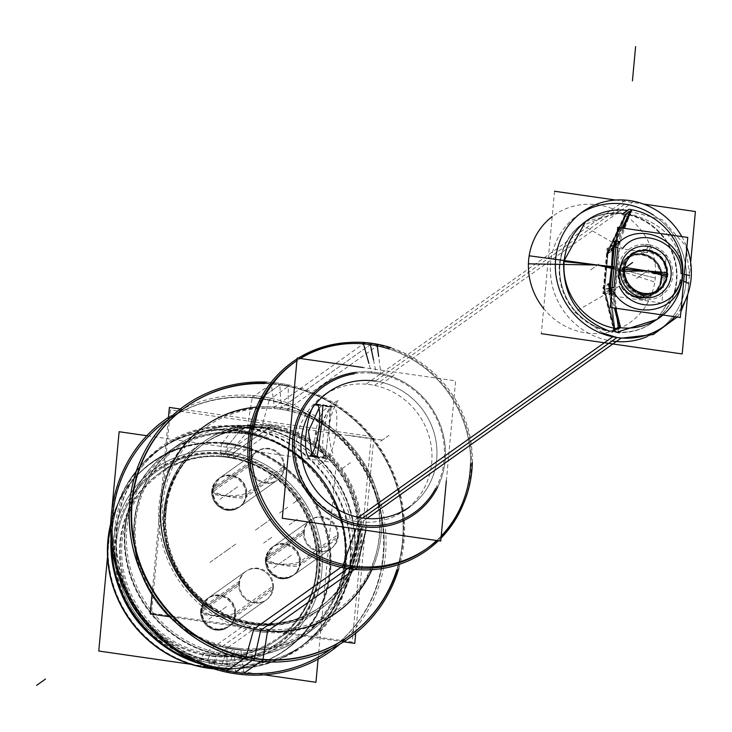 <?xml version="1.0" encoding="UTF-8"?>
<svg xmlns="http://www.w3.org/2000/svg" width="732" height="732" viewBox="0 0 732 732"><rect width="100%" height="100%" fill="white"/><g stroke="black" fill="none" stroke-linecap="round" stroke-linejoin="round"><path stroke-width="0.55" stroke-dasharray="3.66 2.75" d="M614.066 287.822L613.663 292.068L612.766 291.043C614.853 301.09 616.692 314.659 618.275 331.77L615.713 331.989A60.646 57.645 54.6 0 0 676.771 281.006A60.646 57.645 54.6 0 0 626.656 214.009L629.191 214.055L626.821 220.478L629.191 214.055C663.229 222.51 680.952 242.155 682.361 272.981C680.952 242.155 663.229 222.51 629.191 214.055L626.656 214.009L625.586 215.794L614.871 245.513L608.072 252.476L625.586 215.794L614.111 246.391L608.072 252.476L604.659 289.259L615.713 331.989A60.646 57.645 54.6 0 0 653.456 322.053A60.646 57.645 54.6 0 0 675.206 260.638A60.646 57.645 54.6 0 0 626.656 214.009L608.072 252.476L604.659 289.259L614.99 329.949L615.713 331.989L618.275 331.77C616.692 314.659 614.853 301.09 612.766 291.043L613.663 292.068L614.066 287.822L613.489 294.008M617.845 247.032L618.192 243.298L616.124 244.634L617.122 244.095L623.847 228.247L617.122 244.095L618.192 243.298L617.845 247.032L618.375 241.359M610.982 289.762L610.168 288.893L614.99 329.949L610.168 288.893L604.659 289.259L609.774 288.518L613.626 247.068L609.774 288.518L610.982 289.762M409.646 506.91A70.309 66.832 54.6 0 0 434.442 434.067A70.309 66.832 54.6 0 0 375.315 381.088L624.716 204.118A70.309 66.832 -125.4 0 0 550.647 262.843A70.309 66.832 -125.4 0 0 612.016 341.066A70.309 66.832 -125.4 0 1 552.889 288.088A70.309 66.832 -125.4 0 1 577.676 215.254A70.309 66.832 -125.4 0 1 580.22 213.543M653.365 215.062A70.309 66.832 -125.4 0 1 686.378 274.829A70.309 66.832 -125.4 0 0 653.365 215.062M686.094 282.296A70.309 66.832 -125.4 0 1 659.056 329.94A70.309 66.832 -125.4 0 1 647.253 336.546A70.309 66.832 -125.4 0 0 686.094 282.296M624.68 215.977A64.819 61.607 54.6 0 0 619.967 213.113A60.646 57.645 54.6 0 0 583.276 223.141A60.646 57.645 54.6 0 0 561.398 284.034A60.646 57.645 54.6 0 0 609.033 330.965A64.819 61.607 54.6 0 0 614.148 329.519L603.873 289.058L607.267 252.448L624.68 215.977L613.709 244.644L624.68 215.977A64.819 61.607 54.6 0 0 619.967 213.113A60.646 57.645 54.6 0 0 559.962 264.188A60.646 57.645 54.6 0 0 609.033 330.965A64.819 61.607 54.6 0 0 614.148 329.519L603.873 289.058L608.814 288.381L609.097 290.055L609.5 283.925L608.814 288.381L603.873 289.058L607.267 252.448L612.638 247.206L612.62 247.938L613.636 244.799L612.638 247.206L607.267 252.448L624.68 215.977M356.365 372.286A79.102 75.186 -125.4 0 1 376.102 372.533A79.102 75.186 -125.4 0 1 437.736 486.972A79.102 75.186 -125.4 0 0 376.102 372.533A79.102 75.186 -125.4 0 0 356.365 372.286M362.605 518.036L357.619 521.577L362.605 518.036A70.309 66.832 54.6 0 0 436.675 459.312A70.309 66.832 54.6 0 0 375.315 381.088A70.309 66.832 54.6 0 0 328.275 392.224M315.666 404.046A70.309 66.832 54.6 0 0 311.64 409.572A70.309 66.832 54.6 0 1 315.666 404.046M389.177 349.008A114.256 108.601 -125.4 0 1 470.548 463.695A114.256 108.601 -125.4 0 0 389.177 349.008M441.222 536.025A114.256 108.601 -125.4 0 1 436.693 540.5A114.256 108.601 -125.4 0 0 441.222 536.025M427.058 548.433A114.256 108.601 -125.4 0 1 426.17 549.064L427.945 547.801M295.719 361.443L293.935 362.706A114.256 108.601 -125.4 0 1 294.831 362.075M296.918 360.666A114.256 108.601 -125.4 0 1 300.349 358.506A114.256 108.601 -125.4 0 0 296.918 360.666M337.095 612.272A114.256 108.601 54.6 0 0 377.383 493.908A114.256 108.601 54.6 0 0 281.298 407.815A114.256 108.601 54.6 0 0 204.859 425.905M329.482 649.998A140.617 133.663 54.6 0 0 379.075 504.321A140.617 133.663 54.6 0 0 260.812 398.364L279.825 384.876A140.617 133.663 -125.4 0 0 264.554 383.55A140.617 133.663 -125.4 0 1 279.825 384.876A140.617 133.663 -125.4 0 1 396.781 569.917A140.617 133.663 -125.4 0 0 279.825 384.876L281.298 407.815L370.374 344.616M331.038 648.872A140.617 133.663 54.6 0 0 378.81 503.351A140.617 133.663 54.6 0 0 260.812 398.364A140.617 133.663 54.6 0 0 168.241 419.573L185.745 407.138A140.617 133.663 -125.4 0 1 186.001 406.965M210.926 667.904L217.706 667.227A121.283 115.281 54.6 0 1 196.304 662.085A121.283 115.281 54.6 0 0 217.706 667.227L222.162 664.07A121.283 115.281 -125.4 0 1 116.306 529.135A121.283 115.281 -125.4 0 1 244.076 427.827A121.283 115.281 -125.4 0 1 349.933 562.762A121.283 115.281 -125.4 0 1 222.162 664.07A121.283 115.281 -125.4 0 1 120.167 572.68A121.283 115.281 -125.4 0 1 162.934 447.032A121.283 115.281 -125.4 0 1 244.076 427.827A121.283 115.281 -125.4 0 1 346.071 519.217A121.283 115.281 -125.4 0 1 303.304 644.865A121.283 115.281 -125.4 0 1 222.162 664.07L225.026 655.643A114.256 108.601 54.6 0 0 345.394 560.209A114.256 108.601 54.6 0 0 245.668 433.097A114.256 108.601 54.6 0 0 169.229 451.187A114.256 108.601 54.6 0 0 128.942 569.551A114.256 108.601 54.6 0 0 225.026 655.643A114.256 108.601 54.6 0 0 301.465 637.554A114.256 108.601 54.6 0 0 341.752 519.189A114.256 108.601 54.6 0 0 245.668 433.097L254.58 426.774A114.256 108.601 -125.4 0 1 354.297 553.886A114.256 108.601 -125.4 0 1 233.929 649.321A114.256 108.601 -125.4 0 1 134.212 522.209A114.256 108.601 -125.4 0 1 254.58 426.774A114.256 108.601 -125.4 0 1 350.665 512.867A114.256 108.601 -125.4 0 1 310.368 631.231A114.256 108.601 -125.4 0 1 233.929 649.321A114.256 108.601 -125.4 0 1 137.845 563.228A114.256 108.601 -125.4 0 1 178.141 444.864A114.256 108.601 -125.4 0 1 254.58 426.774L260.812 398.364A140.617 133.663 54.6 0 0 166.74 420.625M210.102 668.343A115.199 109.498 54.6 0 0 330.059 571.17A115.199 109.498 54.6 0 0 229.436 443.748L239.62 430.992A121.283 115.281 54.6 0 1 345.486 565.928A121.283 115.281 54.6 0 1 217.706 667.227A121.283 115.281 54.6 0 0 243.838 668.023A121.283 115.281 54.6 0 0 298.848 648.021A121.283 115.281 54.6 0 0 341.624 522.374A121.283 115.281 54.6 0 0 239.62 430.992A121.283 115.281 54.6 0 0 158.478 450.198A121.283 115.281 54.6 0 0 121.439 495.509A121.283 115.281 54.6 0 0 111.346 542.348A121.283 115.281 54.6 0 1 239.62 430.992L244.076 427.827L245.668 433.097A114.256 108.601 54.6 0 0 125.3 528.531A114.256 108.601 54.6 0 0 225.026 655.643L233.929 649.321L235.411 672.26M227.021 454.755A104.996 99.799 -125.4 0 1 318.658 571.564A104.996 99.799 -125.4 0 1 208.044 659.267A104.996 99.799 -125.4 0 1 116.406 542.449A104.996 99.799 -125.4 0 1 227.021 454.755A104.996 99.799 -125.4 0 1 318.658 571.564A104.996 99.799 -125.4 0 1 208.044 659.267A104.996 99.799 -125.4 0 1 116.406 542.449A104.996 99.799 -125.4 0 1 227.021 454.755L228.082 456.777A101.949 96.908 -125.4 0 1 313.818 533.591A101.949 96.908 -125.4 0 1 277.867 639.21A101.949 96.908 -125.4 0 1 209.654 655.35A101.949 96.908 -125.4 0 1 123.918 578.536A101.949 96.908 -125.4 0 1 159.869 472.918A101.949 96.908 -125.4 0 1 228.082 456.777A101.949 96.908 -125.4 0 1 317.057 570.201A101.949 96.908 -125.4 0 1 209.654 655.35L208.044 659.267M271.279 426.115A101.949 96.908 54.6 0 0 203.075 442.265A101.949 96.908 54.6 0 0 167.125 547.875A101.949 96.908 54.6 0 0 252.86 624.698A101.949 96.908 54.6 0 0 321.064 608.557A101.949 96.908 54.6 0 0 357.015 502.939A101.949 96.908 54.6 0 0 271.279 426.115L228.082 456.777A101.949 96.908 -125.4 0 0 120.679 541.927A101.949 96.908 -125.4 0 0 209.654 655.35L252.86 624.698A101.949 96.908 54.6 0 0 360.263 539.539A101.949 96.908 54.6 0 0 271.279 426.115A101.949 96.908 54.6 0 0 163.876 511.275A101.949 96.908 54.6 0 0 252.86 624.698M165.569 511.512A100.193 95.233 -125.4 0 1 204.091 443.693A100.193 95.233 -125.4 0 1 309.517 441.872A100.193 95.233 -125.4 0 1 358.57 539.301A100.193 95.233 -125.4 0 1 320.049 607.121A100.193 95.233 -125.4 0 1 214.622 608.942A100.193 95.233 -125.4 0 1 165.569 511.512A100.193 95.233 -125.4 0 1 271.124 427.836A100.193 95.233 -125.4 0 1 358.57 539.301A100.193 95.233 -125.4 0 1 253.016 622.987A100.193 95.233 -125.4 0 1 165.569 511.512L164.792 512.071A100.193 95.233 54.6 0 0 213.845 609.5A100.193 95.233 54.6 0 0 319.271 607.67A100.193 95.233 54.6 0 0 357.792 539.85A100.193 95.233 54.6 0 0 308.739 442.421A100.193 95.233 54.6 0 0 203.313 444.251A100.193 95.233 54.6 0 0 164.792 512.071A100.193 95.233 54.6 0 0 252.238 623.536A100.193 95.233 54.6 0 0 357.792 539.85L358.57 539.301M272.661 588.318A17.577 16.708 -125.4 0 1 265.899 600.213A17.577 16.708 -125.4 0 1 247.407 600.533A17.577 16.708 -125.4 0 1 238.806 583.441A17.577 16.708 -125.4 0 1 245.559 571.536A17.577 16.708 -125.4 0 1 264.06 571.225A17.577 16.708 -125.4 0 1 272.661 588.318A17.577 16.708 -125.4 0 1 254.141 602.994A17.577 16.708 -125.4 0 1 238.806 583.441A17.577 16.708 -125.4 0 1 257.316 568.755A17.577 16.708 -125.4 0 1 272.661 588.318L235.247 614.862A17.577 16.708 54.6 0 0 219.911 595.299A17.577 16.708 54.6 0 0 201.392 609.985L238.806 583.441M283.778 468.48A17.577 16.708 -125.4 0 1 277.016 480.384A17.577 16.708 -125.4 0 1 258.524 480.704A17.577 16.708 -125.4 0 1 249.914 463.612A17.577 16.708 -125.4 0 1 256.676 451.708A17.577 16.708 -125.4 0 1 275.168 451.388A17.577 16.708 -125.4 0 1 283.778 468.48A17.577 16.708 -125.4 0 1 265.258 483.166A17.577 16.708 -125.4 0 1 249.914 463.612A17.577 16.708 -125.4 0 1 268.434 448.926A17.577 16.708 -125.4 0 1 283.778 468.48L246.364 495.024A17.577 16.708 54.6 0 0 231.028 475.471A17.577 16.708 54.6 0 0 212.509 490.156L249.914 463.612M337.47 536.931A17.577 16.708 -125.4 0 1 330.718 548.826A17.577 16.708 -125.4 0 1 312.216 549.146A17.577 16.708 -125.4 0 1 303.615 532.054A17.577 16.708 -125.4 0 1 310.368 520.159A17.577 16.708 -125.4 0 1 328.869 519.839A17.577 16.708 -125.4 0 1 337.47 536.931A17.577 16.708 -125.4 0 1 318.96 551.608A17.577 16.708 -125.4 0 1 303.615 532.054A17.577 16.708 -125.4 0 1 322.135 517.368A17.577 16.708 -125.4 0 1 337.47 536.931L300.065 563.475A17.577 16.708 54.6 0 0 284.721 543.922A17.577 16.708 54.6 0 0 266.201 558.598L303.615 532.054M321.924 405.372L319.015 408.3L321.924 405.372L330.233 406.562L331.331 406.104L325.466 457.921L323.818 458.305L315.904 433.371L330.233 406.562L328.906 426.655L325.466 457.921L315.538 436.208L330.233 406.562M325.466 457.921L317.157 456.722L311.768 454.115L315.428 457.097M585.655 221.448L619.967 213.113C587.686 212.399 568.92 228.549 563.658 261.562L564.134 261.589M609.353 291.583L614.148 329.519L609.353 291.583M656.897 319.591L681.583 281.399L657.263 319.335M642.412 253.821A22.527 21.42 -125.4 0 1 661.49 271.298A22.527 21.42 -125.4 0 1 652.587 294.694A22.527 21.42 -125.4 0 1 638.341 297.704A22.527 21.42 -125.4 0 1 619.537 281.225A22.527 21.42 -125.4 0 1 626.537 257.984A22.527 21.42 -125.4 0 1 642.412 253.821A22.527 21.42 -125.4 0 1 662.076 278.892A22.527 21.42 -125.4 0 1 638.341 297.704A22.527 21.42 -125.4 0 1 618.677 272.643A22.527 21.42 -125.4 0 1 642.412 253.821L646.905 250.39A22.802 21.667 54.6 0 0 646.365 250.317A22.802 21.667 54.6 0 0 622.859 269.705A22.802 21.667 54.6 0 0 642.778 294.795A3.514 0.814 98.2 0 1 643.346 297.595M661.252 278.389A21.64 20.569 54.6 0 0 650.016 257.362A21.64 20.569 54.6 0 0 627.068 258.698A21.64 20.569 54.6 0 0 619.501 273.137A21.64 20.569 54.6 0 0 629.849 293.633A21.64 20.569 54.6 0 0 652.084 293.962A21.64 20.569 54.6 0 0 661.252 278.389A21.64 20.569 54.6 0 0 641.955 254.635A21.64 20.569 54.6 0 0 619.501 273.137A21.64 20.569 54.6 0 0 638.789 296.89A21.64 20.569 54.6 0 0 661.252 278.389L666.459 274.948A21.942 20.862 54.6 0 0 655.497 253.885A21.942 20.862 54.6 0 0 632.576 254.388A21.942 20.862 54.6 0 0 631.78 254.983A21.942 20.862 54.6 0 0 624.103 269.623A21.942 20.862 54.6 0 0 634.607 290.412A21.942 20.862 54.6 0 0 657.144 290.741A21.942 20.862 54.6 0 0 657.977 290.183A21.942 20.862 54.6 0 0 666.44 274.948A21.942 20.862 54.6 0 0 646.878 250.866A21.942 20.862 54.6 0 0 624.103 269.623A21.942 20.862 54.6 0 0 643.666 293.706A21.942 20.862 54.6 0 0 666.44 274.948L666.916 274.637M666.687 276.559L666.23 276.888A21.969 20.88 54.6 0 0 656.339 254.407A21.969 20.88 54.6 0 0 632.549 254.37L632.558 254.37A21.969 20.88 54.6 0 0 624.012 271.581L624.478 271.252A21.969 20.88 54.6 0 1 632.1 254.736M624.762 267.381L624.304 267.702A21.969 20.88 54.6 0 0 634.196 290.183A21.969 20.88 54.6 0 0 657.977 290.211L657.986 290.211A21.969 20.88 54.6 0 0 666.513 273.009L666.98 272.688M614.093 241.88L609.216 294.529A3.514 0.732 5.3 0 1 609.097 294.319L613.983 241.67A3.514 0.732 5.3 0 0 614.093 241.88M619.986 241.697A3.514 0.732 5.3 0 1 620.05 241.716L615.164 294.365M630.014 211.511L625.906 214.43L606.737 254.562L612.501 250.481M616.326 242.457L623.161 228.146M615.649 200.037L643.492 204.045M554.545 191.244L541.332 333.673M690.669 262.468L687.641 295.133M358.369 517.295L353.382 520.827A70.309 66.832 -125.4 0 0 404.659 510.442A70.309 66.832 -125.4 0 0 428.842 435.494A70.309 66.832 -125.4 0 0 366.055 384.154L625.439 200.101M681.821 236.592A70.309 66.832 -125.4 0 1 686.836 247.343M681.19 308.227A70.309 66.832 -125.4 0 1 674.822 316.736M446.346 480.869L455.624 380.85L363.072 367.528M357.609 524.149L355.944 528.879M435.622 488.473A77.693 73.85 54.6 0 0 371.618 373.119L368.901 363.392M438.404 540.747A115.665 109.937 54.6 0 0 441.03 538.139M463.447 503.726A115.665 109.937 54.6 0 0 363.127 342.713M354.251 373.787A77.693 73.85 54.6 0 1 381.015 374.473L378.654 356.466M377.264 345.824L377.117 344.726A115.665 109.937 54.6 0 0 349.045 342.485M367.007 525.503L365.835 530.297M356.996 566.541L356.658 567.931M298.208 358.195A115.665 109.937 54.6 0 0 297.082 358.909M379.048 344.562L286.404 410.295A114.256 108.601 -125.4 0 0 203.075 427.168A114.256 108.601 -125.4 0 0 163.776 548.963A114.256 108.601 -125.4 0 0 265.798 632.402L267.583 631.13L267.885 629.264A112.527 106.964 54.6 0 1 162.843 503.305A112.527 106.964 54.6 0 1 288.179 410.515L288.307 384.886A142.347 135.301 54.6 0 0 266.567 382.122M354.562 569.414L358.442 566.669M296.927 360.592A114.256 108.601 -125.4 0 1 300.138 358.47M398.803 568.49A142.347 135.301 54.6 0 0 271.096 382.406L274.573 408.557A112.527 106.964 54.6 0 1 379.615 534.516A112.527 106.964 54.6 0 1 254.278 627.306L253.766 629.145L251.982 630.408A114.256 108.601 -125.4 0 0 335.311 613.535A114.256 108.601 -125.4 0 0 374.61 491.739A114.256 108.601 -125.4 0 0 272.588 408.31L363.447 343.839M340.966 567.273L344.616 564.674M390.961 347.746A114.256 108.601 -125.4 0 1 472.332 462.423M441.167 536.648A114.256 108.601 -125.4 0 1 437.041 540.545M265.057 383.193A140.617 133.663 -125.4 0 1 288.811 386.011L268.79 400.212A140.617 133.663 -125.4 0 0 166.228 420.982A140.617 133.663 -125.4 0 0 117.861 570.887A140.617 133.663 -125.4 0 0 243.436 673.577L243.939 673.211M260.565 661.417L263.447 659.367M226.426 671.125A140.617 133.663 -125.4 0 0 328.979 650.355A140.617 133.663 -125.4 0 0 377.346 500.459A140.617 133.663 -125.4 0 0 251.781 397.769L271.801 383.568A140.617 133.663 -125.4 0 1 397.293 569.56M243.829 658.773L246.437 656.924M226.92 672.251L227.048 646.621A112.527 106.964 -125.4 0 0 352.385 553.831A112.527 106.964 -125.4 0 0 247.343 427.872L252.586 395.536A142.347 135.301 -125.4 0 1 377.849 493.835A142.347 135.301 -125.4 0 1 339.694 644.252M168.452 417.341A142.347 135.301 -125.4 0 1 269.806 398.016L260.958 429.83A112.527 106.964 -125.4 0 0 135.621 522.63A112.527 106.964 -125.4 0 0 240.663 648.579L244.14 674.73M168.726 451.543A114.256 108.601 -125.4 0 0 129.427 573.339A114.256 108.601 -125.4 0 0 231.449 656.778L241.368 649.742A114.256 108.601 -125.4 0 1 139.345 566.303A114.256 108.601 -125.4 0 1 178.645 444.507A114.256 108.601 -125.4 0 1 261.974 427.634L252.055 434.671A114.256 108.601 -125.4 0 0 168.726 451.543L178.645 444.507M300.962 637.911A114.256 108.601 -125.4 0 0 340.261 516.115A114.256 108.601 -125.4 0 0 238.239 432.685L248.148 425.649A114.256 108.601 -125.4 0 1 350.171 509.079A114.256 108.601 -125.4 0 1 310.88 630.874A114.256 108.601 -125.4 0 1 227.551 647.747L217.633 654.783A114.256 108.601 -125.4 0 0 300.962 637.911L310.88 630.874M218.712 652.944L214.266 664.253A122.528 116.47 54.6 0 0 350.738 563.219A122.528 116.47 54.6 0 0 236.363 426.07L239.099 433.262A113.012 107.421 54.6 0 1 344.589 559.76A113.012 107.421 54.6 0 1 218.712 652.944M153.995 632.393A122.528 116.47 54.6 0 0 229.089 666.394L232.383 654.92A113.012 107.421 54.6 0 1 126.892 528.422A113.012 107.421 54.6 0 1 252.769 435.229L251.186 428.202A122.528 116.47 54.6 0 0 137.973 469.285A122.528 116.47 54.6 0 0 125.392 592.087M200.394 663.906A121.283 115.281 -125.4 0 0 224.559 668.408L230.022 664.537A121.283 115.281 -125.4 0 1 121.722 575.965A121.283 115.281 -125.4 0 1 163.437 446.676A121.283 115.281 -125.4 0 1 251.9 428.76L246.437 432.639A121.283 115.281 -125.4 0 0 157.975 450.555L163.437 446.676M110.98 537.883A121.283 115.281 -125.4 0 1 157.975 450.555M298.345 648.378A121.283 115.281 -125.4 0 0 340.069 519.098A121.283 115.281 -125.4 0 0 231.76 430.526L237.223 426.646A121.283 115.281 -125.4 0 1 345.531 515.218A121.283 115.281 -125.4 0 1 303.807 644.508A121.283 115.281 -125.4 0 1 215.354 662.423L209.892 666.294A121.283 115.281 -125.4 0 0 298.345 648.378L303.807 644.508M194.602 661.28A121.604 115.583 -125.4 0 0 225.557 668.005L215.126 668.966A114.887 109.205 -125.4 0 1 213.863 668.856A114.887 109.205 -125.4 0 0 232.913 668.938A114.887 109.205 -125.4 0 0 329.537 556.119A114.887 109.205 -125.4 0 0 221.942 443.629L232.776 429.51A121.604 115.583 -125.4 0 1 346.657 548.561A121.604 115.583 -125.4 0 1 244.378 667.977A121.604 115.583 -125.4 0 1 210.843 665.891L206.57 666.367M201.565 666.907A7.027 1.528 -78.2 0 1 201.593 659.349A106.296 101.034 -125.4 0 0 319.976 571.701A106.296 101.034 -125.4 0 0 220.762 452.724A7.027 1.711 94.6 0 1 222.958 442.576A115.235 109.535 -125.4 0 1 315.346 618.137A115.235 109.535 -125.4 0 1 202.178 666.587A7.027 1.528 -78.2 0 1 201.565 666.907C250.353 674.712 288.28 658.452 315.346 618.137M264.197 674.84L190.869 664.29M318.1 659.129L336.29 462.99L146.821 435.714M107.531 556.54L110.505 524.524M110.898 520.306L111.804 510.506M214.449 661.197A7.027 1.711 -85.4 0 0 215.537 668.92A7.027 1.711 -85.4 0 0 216.114 668.6A115.235 109.535 -125.4 0 1 108.72 562.487A115.235 109.535 -125.4 0 1 192.141 444.498A115.235 109.535 -125.4 0 1 236.893 444.589A7.027 1.528 101.8 0 0 233.618 454.572A106.296 101.034 -125.4 0 0 115.226 542.22A106.296 101.034 -125.4 0 0 214.449 661.197M110.752 523.536A114.887 109.205 -125.4 0 1 116.964 505.528A114.887 109.205 -125.4 0 1 235.841 445.632L247.48 431.624A121.604 115.583 -125.4 0 0 121.658 495.024A121.604 115.583 -125.4 0 0 111.539 544.215M204.1 652.999L201.126 659.413A105.994 100.742 54.6 0 0 319.179 572.012A105.994 100.742 54.6 0 0 220.24 453.382L222.299 456.75A100.952 95.956 54.6 0 1 316.535 569.752A100.952 95.956 54.6 0 1 204.1 652.999M234.515 458.507L233.06 455.222A105.994 100.742 54.6 0 0 115.016 542.622A105.994 100.742 54.6 0 0 213.945 661.261L216.306 654.756A100.952 95.956 54.6 0 1 122.07 541.753A100.952 95.956 54.6 0 1 234.515 458.507M159.009 473.531A101.949 96.908 -125.4 0 0 123.937 582.205A101.949 96.908 -125.4 0 0 214.979 656.659L259.906 624.771A101.949 96.908 -125.4 0 1 168.872 550.327A101.949 96.908 -125.4 0 1 203.935 441.652A101.949 96.908 -125.4 0 1 278.288 426.591L233.362 458.47A101.949 96.908 -125.4 0 0 159.009 473.531L203.935 441.652M355.715 633.18L373.924 436.876L180.319 409.005M343.72 641.799L170.108 616.811M168.241 419.601L152.091 593.689M276.998 639.823A101.949 96.908 -125.4 0 0 312.07 531.148A101.949 96.908 -125.4 0 0 221.027 456.695L265.963 424.816A101.949 96.908 -125.4 0 1 356.996 499.27A101.949 96.908 -125.4 0 1 321.934 607.944A101.949 96.908 -125.4 0 1 247.572 622.996L202.645 654.884A101.949 96.908 -125.4 0 0 276.998 639.823L321.934 607.944M320.552 606.764A100.193 95.233 54.6 0 1 212.5 606.901A100.193 95.233 54.6 0 1 166.832 505.062L165.048 506.324A100.193 95.233 54.6 0 0 210.706 608.173A100.193 95.233 54.6 0 0 318.768 608.036A100.193 95.233 54.6 0 0 357.664 534.058L359.449 532.786A100.193 95.233 54.6 0 1 320.552 606.764L318.768 608.036M204.594 443.336A100.193 95.233 54.6 0 1 312.646 443.199A100.193 95.233 54.6 0 1 358.314 545.038L356.53 546.31A100.193 95.233 54.6 0 0 310.862 444.47A100.193 95.233 54.6 0 0 202.81 444.608A100.193 95.233 54.6 0 0 163.904 518.585L165.697 517.314A100.193 95.233 54.6 0 1 204.594 443.336L202.81 444.608M170.355 409.874L151.506 613.151L352.22 642.046L371.078 438.77L170.355 409.874M207.403 598.62A17.577 16.708 -125.4 0 0 200.568 612.464L239.483 584.859A17.577 16.708 -125.4 0 1 246.309 571.006A17.577 16.708 -125.4 0 1 265.634 571.235A17.577 16.708 -125.4 0 1 273.118 589.699L234.213 617.305A17.577 16.708 -125.4 0 0 226.719 598.84A17.577 16.708 -125.4 0 0 207.403 598.62L246.309 571.006M227.744 627.287A17.577 16.708 -125.4 0 0 234.569 613.443L273.484 585.829A17.577 16.708 -125.4 0 1 266.649 599.682A17.577 16.708 -125.4 0 1 247.334 599.462A17.577 16.708 -125.4 0 1 239.84 580.988L200.934 608.594A17.577 16.708 -125.4 0 0 208.419 627.068A17.577 16.708 -125.4 0 0 227.744 627.287L266.649 599.682M201.117 608.832A17.577 4.099 11.8 0 0 213.863 615.585A17.577 3.184 178.9 0 0 235.713 612.547A17.467 16.598 -125.4 0 1 233.014 622.072A17.467 16.598 -125.4 0 1 212.39 627.617A17.467 16.598 -125.4 0 1 202.288 607.734A17.577 4.099 11.8 0 0 201.117 608.832C198.28 625.933 216.599 631.432 217.303 629.968C222.72 630.801 227.954 628.166 233.014 622.072M213.863 615.585A17.577 3.184 -1.1 0 1 200.742 612.766A17.577 3.184 -1.1 0 1 201.931 611.577A17.467 16.598 -125.4 0 1 214.064 595.372A17.467 16.598 -125.4 0 1 235.356 616.39A17.577 4.099 -168.2 0 1 213.863 615.585A17.577 3.66 5.3 0 1 201.392 609.985A17.577 16.708 54.6 0 0 216.736 629.538A17.577 16.708 54.6 0 0 235.247 614.862A17.577 16.708 54.6 0 0 226.645 597.769A17.577 16.708 54.6 0 0 208.144 598.09A17.577 16.708 54.6 0 0 201.392 609.985A17.577 16.708 54.6 0 0 209.993 627.077A17.577 16.708 54.6 0 0 228.494 626.757A17.577 16.708 54.6 0 0 235.247 614.862A17.577 3.66 -174.7 0 1 213.863 615.585A17.577 3.66 5.3 0 1 202.005 609.646A17.577 3.66 5.3 0 0 213.863 615.585M218.52 478.783A17.577 16.708 -125.4 0 0 211.685 492.636L250.591 465.03A17.577 16.708 -125.4 0 1 257.426 451.177A17.577 16.708 -125.4 0 1 276.742 451.406A17.577 16.708 -125.4 0 1 284.236 469.871L245.33 497.476A17.577 16.708 -125.4 0 0 237.836 479.012A17.577 16.708 -125.4 0 0 218.52 478.783L257.426 451.177M238.861 507.459A17.577 16.708 -125.4 0 0 245.687 493.606L284.592 466A17.577 16.708 -125.4 0 1 277.767 479.853A17.577 16.708 -125.4 0 1 258.451 479.625A17.577 16.708 -125.4 0 1 250.957 461.16L212.051 488.766A17.577 16.708 -125.4 0 0 219.536 507.23A17.577 16.708 -125.4 0 0 238.861 507.459L277.767 479.853M212.225 489.003A17.577 4.099 11.8 0 0 224.98 495.747A17.577 3.184 178.9 0 0 246.83 492.718A17.467 16.598 -125.4 0 1 244.131 502.243A17.467 16.598 -125.4 0 1 223.507 507.788A17.467 16.598 -125.4 0 1 213.405 487.905A17.577 4.099 11.8 0 0 212.225 489.003C209.398 506.105 227.716 511.604 228.421 510.14C233.837 510.973 239.071 508.337 244.131 502.243M224.98 495.747A17.577 3.184 -1.1 0 1 211.859 492.929A17.577 3.184 -1.1 0 1 213.049 491.748A17.467 16.598 -125.4 0 1 225.181 475.535A17.467 16.598 -125.4 0 1 246.474 496.561A17.577 4.099 -168.2 0 1 224.98 495.747A17.577 3.66 5.3 0 1 212.509 490.156A17.577 16.708 54.6 0 0 227.844 509.71A17.577 16.708 54.6 0 0 246.364 495.024A17.577 16.708 54.6 0 0 237.763 477.932A17.577 16.708 54.6 0 0 219.261 478.252A17.577 16.708 54.6 0 0 212.509 490.156A17.577 16.708 54.6 0 0 221.11 507.249A17.577 16.708 54.6 0 0 239.611 506.928A17.577 16.708 54.6 0 0 246.364 495.024A17.577 3.66 -174.7 0 1 224.98 495.747A17.577 3.66 5.3 0 1 213.122 489.809A17.577 3.66 5.3 0 0 224.98 495.747M272.213 547.234A17.577 16.708 -125.4 0 0 265.387 561.078L304.292 533.472A17.577 16.708 -125.4 0 1 311.118 519.629A17.577 16.708 -125.4 0 1 330.443 519.848A17.577 16.708 -125.4 0 1 337.937 538.313L299.022 565.928A17.577 16.708 -125.4 0 0 291.537 547.454A17.577 16.708 -125.4 0 0 272.213 547.234L311.118 519.629M292.553 575.901A17.577 16.708 -125.4 0 0 299.388 562.057L338.294 534.442A17.577 16.708 -125.4 0 1 331.468 548.295A17.577 16.708 -125.4 0 1 312.143 548.076A17.577 16.708 -125.4 0 1 304.649 529.602L265.743 557.208A17.577 16.708 -125.4 0 0 273.237 575.681A17.577 16.708 -125.4 0 0 292.553 575.901L331.468 548.295M265.926 557.445A17.577 4.099 11.8 0 0 278.682 564.198A17.577 3.184 178.9 0 0 300.532 561.16A17.467 16.598 -125.4 0 1 297.823 570.686A17.467 16.598 -125.4 0 1 277.208 576.24A17.467 16.598 -125.4 0 1 267.098 556.347A17.577 4.099 11.8 0 0 265.926 557.445C263.09 574.547 281.408 580.046 282.122 578.582C287.53 579.415 292.773 576.779 297.823 570.686M278.682 564.198A17.577 3.184 -1.1 0 1 265.56 561.38A17.577 3.184 -1.1 0 1 266.741 560.2A17.467 16.598 -125.4 0 1 278.874 543.986A17.467 16.598 -125.4 0 1 300.175 565.003A17.577 4.099 -168.2 0 1 278.682 564.198A17.577 3.66 5.3 0 1 266.201 558.598A17.577 16.708 54.6 0 0 281.546 578.152A17.577 16.708 54.6 0 0 300.065 563.475A17.577 16.708 54.6 0 0 291.455 546.383A17.577 16.708 54.6 0 0 272.963 546.703A17.577 16.708 54.6 0 0 266.201 558.598A17.577 16.708 54.6 0 0 274.811 575.691A17.577 16.708 54.6 0 0 293.303 575.37A17.577 16.708 54.6 0 0 300.065 563.475A17.577 3.66 -174.7 0 1 278.682 564.198A17.577 3.66 5.3 0 1 266.814 558.26A17.577 3.66 5.3 0 0 278.682 564.198M633.949 201.327L374.564 385.38A70.309 66.832 -125.4 0 0 323.279 395.765A70.309 66.832 -125.4 0 0 299.095 470.713A70.309 66.832 -125.4 0 0 361.882 522.053L366.869 518.512M317.221 404.339L332.648 406.553A26.37 6.076 98.2 0 0 323.498 433.481A26.37 6.076 98.2 0 0 326.005 458.616A26.37 6.076 98.2 0 0 327.89 457.765L317.642 456.292M318.942 464.893L333.344 454.673A62.403 59.31 -125.4 0 1 338.431 399.828L324.029 410.048A62.403 59.31 -125.4 0 0 318.942 464.893M316.636 457.006L326.884 458.479A26.37 6.076 98.2 0 0 336.025 431.551A26.37 6.076 98.2 0 0 333.518 406.425A26.37 6.076 98.2 0 0 331.633 407.276L317.99 405.308M612.034 331.962A60.646 57.645 -125.4 0 1 561.334 286.148A60.646 57.645 -125.4 0 1 582.773 223.498A60.646 57.645 -125.4 0 1 622.987 213.845M613.874 268.891L654.82 282.03A65.743 62.495 54.6 0 0 623.902 214.577A65.743 62.495 54.6 0 0 552.193 216.581M625 214.604L605.94 254.535L611.284 250.737M622.136 228L616.591 239.629M614.203 244.479L607.057 248.569L602.884 293.623L610.021 289.524M619.373 327.588L614.13 331.797L602.875 287.502L608.228 283.705M611.357 296.03L614.404 308.035M614.075 266.732L655.57 273.988A65.743 62.495 54.6 0 1 613.114 330.873A65.743 62.495 54.6 0 1 543.666 308.547M622.603 213.79L622.621 213.781A60.646 57.645 -125.4 0 1 674.236 259.22A60.646 57.645 -125.4 0 1 652.953 322.409A60.646 57.645 -125.4 0 1 611.641 331.898M613.965 287.319L619.336 333.179L614.971 332.081L610.168 287.941M609.427 283.613L603.662 287.694L614.971 332.227L620.635 327.744M615.676 308.218L611.687 292.507M614.404 244.79L607.871 248.551L603.662 293.88L610.195 290.119M602.793 333.097L574.684 312.143L619.309 286.239M617.049 337.534L620.992 338.202M677.146 317.066L680.861 311.814M687.851 294.136L688.803 283.458M683.688 281.262L680.476 279.871M689.544 275.497L685.948 246.08L662.323 219.673L623.572 209.81L582.736 225.319L622.822 248.294M684.328 274.399L681.053 273.704M614.194 246.922L625.915 214.531L630.462 213.286L617.662 247.453M648.424 250.591A3.514 0.741 -76.8 0 0 648.607 250.82A3.514 0.741 -76.8 0 0 649.778 248.834A3.514 0.741 -76.8 0 0 650.483 245.055A28.2 26.8 54.6 0 0 618.421 268.159A28.2 26.8 54.6 0 0 645.414 299.772A3.514 0.869 93.1 0 0 644.865 294.941A3.514 0.869 93.1 0 0 644.224 295.838A23.314 22.161 54.6 0 1 621.907 269.705A23.314 22.161 54.6 0 1 648.424 250.591M640.308 295.28A3.514 0.741 103.2 0 1 641.049 294.392A3.514 0.741 103.2 0 1 640.674 299.086A28.2 26.8 54.6 0 0 672.745 275.982A28.2 26.8 54.6 0 0 645.752 244.369A3.514 0.869 -86.9 0 1 645.706 248.185A3.514 0.869 -86.9 0 1 644.791 250.271A3.514 0.869 -86.9 0 1 644.499 250.033A23.314 22.161 54.6 0 1 666.825 276.165A23.314 22.161 54.6 0 1 640.308 295.28M652.066 295.023A22.5 21.384 -125.4 0 0 660.694 270.712A22.5 21.384 -125.4 0 0 639.978 254.022L645.459 249.813A22.829 21.695 -125.4 0 1 666.477 266.75A22.829 21.695 -125.4 0 1 657.72 291.418A22.829 21.695 -125.4 0 1 641.351 294.099L635.934 297.677A22.5 21.384 -125.4 0 0 652.066 295.023L657.72 291.418M618.915 248.477L666.266 255.294L661.838 303.057L614.487 296.24L618.915 248.477M626.052 258.369A22.5 21.384 -125.4 0 0 619.354 282.525A22.5 21.384 -125.4 0 0 639.759 298.226L645.231 294.657A22.829 21.695 -125.4 0 1 624.533 278.727A22.829 21.695 -125.4 0 1 631.332 254.224A22.829 21.695 -125.4 0 1 649.339 250.371L643.812 254.571A22.5 21.384 -125.4 0 0 626.052 258.369L631.332 254.224M624.817 267.308L619.254 271.572A21.612 20.542 -125.4 0 0 628.541 293.422A21.612 20.542 -125.4 0 0 651.562 294.291A21.612 20.542 -125.4 0 0 660.776 276.797L667.035 272.615M666.742 276.55L660.484 280.667A21.612 20.542 -125.4 0 0 650.345 258.25A21.612 20.542 -125.4 0 0 626.574 259.082A21.612 20.542 -125.4 0 0 618.97 275.452L624.524 271.243M667.52 276.833A22.939 21.804 54.6 0 0 647.308 249.639A22.939 21.804 54.6 0 0 623.435 271.288M623.737 267.235A22.939 21.804 54.6 0 0 643.95 294.429A22.939 21.804 54.6 0 0 667.822 272.78M347.755 568.554L349.731 567.154L350.161 565.69M360.922 529.593L361.809 526.601M373.549 360.089L376.102 372.533M252.183 660.356L254.507 658.352M371.929 569.697A114.256 108.601 54.6 0 0 281.298 407.815A114.256 108.601 54.6 0 0 256.548 407.084M213.442 668.728A115.199 109.498 54.6 0 0 233.444 668.892A115.199 109.498 54.6 0 0 330.452 559.321A115.199 109.498 54.6 0 0 229.436 443.748A7.027 1.62 -81.8 0 0 227.313 451.58A108.263 102.901 54.6 0 0 225.923 451.388A108.263 102.901 54.6 0 0 113.204 542.705A108.263 102.901 54.6 0 0 207.751 662.442A108.263 102.901 54.6 0 0 209.142 662.634A108.263 102.901 54.6 0 0 321.86 571.317A108.263 102.901 54.6 0 0 227.313 451.58A108.263 102.901 54.6 0 0 225.923 451.388A108.263 102.901 54.6 0 0 113.204 542.705A108.263 102.901 54.6 0 0 207.751 662.442A108.263 102.901 54.6 0 0 209.142 662.634A108.263 102.901 54.6 0 0 321.86 571.317A108.263 102.901 54.6 0 0 227.313 451.58M121.439 495.509L117.184 505.034A115.199 109.498 54.6 0 1 227.963 443.546A115.199 109.498 54.6 0 1 229.436 443.748A115.199 109.498 54.6 0 0 227.963 443.546A115.199 109.498 54.6 0 0 110.733 523.975A115.199 109.498 54.6 0 1 117.184 505.034C108.766 524.158 105.875 544.343 108.528 565.598C111.108 584.877 118.008 602.592 129.225 618.75C149.264 646.347 175.698 662.817 208.529 668.133L233.444 668.892L243.838 668.023M208.62 668.142A7.027 1.62 98.2 0 1 207.751 662.442M357.792 539.85A100.193 95.233 54.6 0 0 270.346 428.385A100.193 95.233 54.6 0 0 164.792 512.071M612.016 341.066L608.759 343.381M638.341 297.704L642.778 294.795A22.802 21.667 54.6 0 0 643.318 294.868A22.802 21.667 54.6 0 0 657.199 291.748A22.802 21.667 54.6 0 0 666.212 268.077A22.802 21.667 54.6 0 0 646.905 250.39A22.802 21.667 54.6 0 0 646.365 250.317A22.802 21.667 54.6 0 0 630.847 254.599A22.802 21.667 54.6 0 0 623.756 278.123A22.802 21.667 54.6 0 0 642.778 294.795A22.802 21.667 54.6 0 0 643.318 294.868A22.802 21.667 54.6 0 0 666.825 275.488A22.802 21.667 54.6 0 0 646.905 250.39A3.514 0.814 -81.8 0 0 648.095 246.345M624.579 269.312L619.501 273.137M618.366 272.597L622.978 269.321L618.366 272.597M389.003 435.348L380.091 441.661L389.003 435.348M209.965 562.386L218.868 556.064L209.965 562.386M279.514 409.078L372.158 343.354L279.514 409.078M287.694 507.23L278.782 513.553L287.694 507.23M261.059 628.504L260.656 630.362L261.059 628.504M260.308 398.72L280.329 384.52L260.308 398.72M227.542 549.906L236.445 543.592L227.542 549.906M254.169 428.632L261.223 396.506L254.169 428.632M245.165 433.454L255.084 426.417L245.165 433.454M271.535 518.695L262.623 525.009L271.535 518.695M225.529 654.152L221.659 665.562L225.529 654.152M239.117 431.349L244.58 427.47L239.117 431.349M228.915 444.416L240.151 430.334L228.915 444.416M219.316 555.744L228.219 549.421L219.316 555.744M225.84 453.254A7.027 1.638 97.4 0 1 228.466 443.162M209.361 660.667A7.027 1.638 -82.6 0 0 210.606 668.014M263.612 524.313L254.699 530.636L263.612 524.313M210.185 654.069L207.522 660.538L210.185 654.069M227.213 457.39L272.139 425.502L227.213 457.39M301.374 497.522L292.461 503.836L301.374 497.522M359.073 538.944L357.289 540.207L359.073 538.944M208.83 619.153L217.743 612.83L208.83 619.153M200.641 610.515L239.547 582.91L200.641 610.515M218.319 612.419L227.231 606.105L218.319 612.419M219.948 499.325L228.86 493.002L219.948 499.325M211.758 490.687L250.664 463.082L211.758 490.687M229.436 492.59L238.348 486.268L229.436 492.59M273.649 567.767L282.552 561.444L273.649 567.767M265.451 559.129L304.366 531.524L265.451 559.129M283.128 561.032L292.041 554.719L283.128 561.032M382.324 440.088L348.459 435.211L382.324 440.088M332.145 406.836L317.624 404.75L332.145 406.836M342.237 468.526L351.14 462.203M380.75 384.428L395.161 374.198M598.849 264.042L589.946 270.364L598.849 264.042M613.974 267.811L655.323 278.023L613.974 267.811M644.828 272.606L635.925 278.919L644.828 272.606M642.797 295.719A3.514 0.824 96.8 0 1 643.867 295.453A3.514 0.824 96.8 0 1 643.693 299.617M645.926 250.152A3.514 0.824 -83.2 0 0 647.061 248.853A3.514 0.824 -83.2 0 0 647.472 244.515M263.593 543.117L272.496 536.794L263.593 543.117M637.837 298.034L643.282 294.465L637.837 298.034M289.167 524.972L298.07 518.649L289.167 524.972M660.712 278.746L666.98 274.592L660.712 278.746M645.743 271.956L636.831 278.279L645.743 271.956M624.533 269.303L624.067 269.632L624.533 269.303M648.79 269.797L639.878 276.12L648.79 269.797M664.043 326.399L659.056 329.94M348.496 636.511L348.999 636.154M169.229 451.187L178.141 444.864M310.368 631.231L301.465 637.554M158.478 450.198L162.934 447.032M303.304 644.865L298.848 648.021M159.869 472.918L203.075 442.265M277.867 639.21L321.064 608.557M320.049 607.121L319.271 607.67M204.091 443.693L203.313 444.251M245.559 571.536L208.144 598.09L200.815 610.799L204.018 622.639L212.847 629.127L217.166 629.959L228.494 626.757L265.899 600.213M256.676 451.708L219.261 478.252L211.932 490.971L215.135 502.811L223.965 509.298L228.283 510.131L239.611 506.928L277.016 480.384M310.368 520.159L272.963 546.703L265.634 559.413L268.836 571.262L277.657 577.74L281.976 578.573L293.303 575.37L330.718 548.826M582.663 211.713L577.676 215.254M315.547 457.107L323.818 458.305M323.068 404.915L331.331 406.104M582.773 223.498L585.554 221.512M653.456 322.053L656.906 319.6M626.537 257.984L630.847 254.599L623.518 266.109L623.335 275.863L627.297 285.032L642.952 294.749L657.199 291.748L652.587 294.694M652.084 293.962L657.144 290.741M627.068 258.698L631.78 254.983M168.241 419.555L186.248 406.782M232.913 668.938L244.378 667.977M215.537 668.92C159.622 665.736 109.827 614.24 107.75 557.4C108.391 498.025 136.518 460.391 192.141 444.498M116.964 505.528L121.658 495.024M200.742 612.766L208.053 598.154L214.064 595.372M211.859 492.929L219.17 478.325L225.181 475.535M265.56 561.38L272.862 546.767L278.874 543.986M326.005 458.616L308.904 456.155M333.518 406.425L316.416 403.963M652.953 322.409L659.312 317.898M609.829 287.914L612.391 304.421M613.626 247.398L625.915 214.531M648.607 250.82L641.735 250.317L631.524 254.095L623.536 266.027L623.353 275.955L627.233 284.949L634.836 291.922L644.865 294.941M641.049 294.392L647.921 294.886L658.141 291.116L666.12 279.185L666.303 269.248L662.423 260.263L654.82 253.29L644.791 250.271M651.562 294.291L657.665 290.412M626.574 259.082L632.265 254.608"/><path stroke-width="1.1" d="M681.583 281.399C677.31 313.012 631.039 321.037 613.663 292.068C631.039 321.037 677.31 313.012 681.583 281.399A60.646 57.645 -125.4 0 0 682.361 272.981A60.646 57.645 -125.4 0 1 681.583 281.399M618.192 243.298C640.226 219.993 684.136 241.084 682.361 272.981C684.136 241.084 640.226 219.993 618.192 243.298M643.346 297.595A26.315 25.016 54.6 0 0 643.959 297.677A26.315 25.016 54.6 0 0 671.088 275.305A26.315 25.016 54.6 0 0 648.095 246.345A26.315 25.016 54.6 0 0 647.481 246.263A26.315 25.016 54.6 0 0 620.352 268.635A26.315 25.016 54.6 0 0 643.346 297.595A26.315 25.016 54.6 0 0 643.959 297.677A26.315 25.016 54.6 0 0 671.088 275.305A26.315 25.016 54.6 0 0 648.095 246.345A26.315 25.016 54.6 0 0 647.481 246.263A26.315 25.016 54.6 0 0 620.352 268.635A26.315 25.016 54.6 0 0 643.346 297.595M616.124 244.634L614.871 245.513L616.124 244.634M611.879 290.403L610.982 289.762L611.879 290.403M580.22 213.543A70.309 66.832 -125.4 0 1 624.716 204.118A70.309 66.832 -125.4 0 1 653.365 215.062A70.309 66.832 -125.4 0 0 624.716 204.118M686.378 274.829A70.309 66.832 -125.4 0 1 686.094 282.296A70.309 66.832 -125.4 0 0 686.378 274.829M647.253 336.546A70.309 66.832 -125.4 0 1 612.016 341.066A70.309 66.832 -125.4 0 0 647.253 336.546M608.759 343.381L362.605 518.036A70.309 66.832 54.6 0 1 311.64 409.572A70.309 66.832 54.6 0 0 362.605 518.036A70.309 66.832 54.6 0 0 409.646 506.91L404.659 510.442M361.809 526.601A79.102 75.186 -125.4 0 1 292.489 448.634A79.102 75.186 -125.4 0 1 356.365 372.286A79.102 75.186 -125.4 0 0 292.489 448.634A79.102 75.186 -125.4 0 0 361.809 526.601A79.102 75.186 -125.4 0 0 437.736 486.972A79.102 75.186 -125.4 0 1 361.809 526.601M323.279 395.765L328.275 392.224A70.309 66.832 54.6 0 0 315.666 404.046A70.309 66.832 54.6 0 1 375.315 381.088M370.374 344.616A114.256 108.601 -125.4 0 0 300.349 358.506A114.256 108.601 -125.4 0 1 370.374 344.616A114.256 108.601 -125.4 0 1 389.177 349.008A114.256 108.601 -125.4 0 0 370.374 344.616L373.549 360.089M470.548 463.695A114.256 108.601 -125.4 0 1 441.222 536.025A114.256 108.601 -125.4 0 0 470.548 463.695M426.17 549.064A114.256 108.601 -125.4 0 1 349.731 567.154A114.256 108.601 -125.4 0 0 436.693 540.5A114.256 108.601 -125.4 0 1 427.058 548.433M294.831 362.075A114.256 108.601 -125.4 0 1 296.918 360.666A114.256 108.601 -125.4 0 0 253.162 479.24A114.256 108.601 -125.4 0 0 349.731 567.154A114.256 108.601 -125.4 0 1 253.647 481.07A114.256 108.601 -125.4 0 1 293.935 362.706M203.075 427.168L204.859 425.905A114.256 108.601 54.6 0 0 164.572 544.269A114.256 108.601 54.6 0 0 260.656 630.362A114.256 108.601 54.6 0 0 337.095 612.272L335.311 613.535M186.001 406.965A140.617 133.663 -125.4 0 1 264.554 383.55A140.617 133.663 -125.4 0 0 131.184 510.048A140.617 133.663 -125.4 0 0 254.416 658.773A140.617 133.663 -125.4 0 0 396.781 569.917A140.617 133.663 -125.4 0 1 348.496 636.511A140.617 133.663 -125.4 0 1 254.416 658.773A140.617 133.663 -125.4 0 1 136.152 552.816A140.617 133.663 -125.4 0 1 185.745 407.138M166.228 420.982L166.74 420.625A140.617 133.663 54.6 0 0 117.147 566.303A140.617 133.663 54.6 0 0 235.411 672.26A140.617 133.663 54.6 0 0 329.482 649.998L328.979 650.355M111.346 542.348A121.283 115.281 54.6 0 0 196.304 662.085A121.283 115.281 54.6 0 1 111.346 542.348M319.015 408.3L308.456 431.185L311.768 454.115L308.456 431.185L319.015 408.3M315.428 457.097L317.157 456.722L321.037 428.495L322.995 404.906L321.055 428.266L317.157 456.722M613.874 268.891L597.468 265.03L563.658 261.562C562.817 295.774 577.941 318.914 609.033 330.965C577.941 318.914 562.817 295.774 563.658 261.562L585.655 221.448M612.638 247.206L611.513 267.345L609.5 283.925L611.513 267.345L612.638 247.206M609.097 290.055L609.353 291.583L609.097 290.055M657.263 319.335L618.275 331.77L656.897 319.591M623.847 228.247L626.821 220.478L623.847 228.247M624.524 269.303A21.969 20.88 -125.4 0 1 633.006 254.05A21.969 20.88 -125.4 0 1 655.963 253.556A21.969 20.88 -125.4 0 1 666.916 274.637A21.969 20.88 -125.4 0 1 658.434 289.89A21.969 20.88 -125.4 0 1 635.477 290.394A21.969 20.88 -125.4 0 1 624.524 269.303A21.969 20.88 -125.4 0 1 647.326 250.518A21.969 20.88 -125.4 0 1 666.916 274.637A21.969 20.88 -125.4 0 1 644.114 293.422A21.969 20.88 -125.4 0 1 624.524 269.303L647.161 270.95L667.52 276.833M617.726 227.368L687.751 237.452L680.33 317.523L610.296 307.44L617.726 227.368M613.983 241.67A3.514 0.732 5.3 0 1 616.198 241.194A3.514 0.732 5.3 0 1 619.986 241.697M609.097 294.319A3.514 0.732 5.3 0 1 611.348 293.843A3.514 0.732 5.3 0 1 615.164 294.365M630.014 211.511L631.661 210.34L623.161 228.146M612.501 250.481L616.326 242.457M554.545 191.244L615.649 200.037M643.492 204.045L695.4 211.521L690.669 262.468M541.332 333.673L682.187 353.949L687.641 295.133M358.369 517.295L612.766 336.784A70.309 66.832 -125.4 0 0 664.043 326.399A70.309 66.832 -125.4 0 0 674.822 316.736M625.439 200.101A70.309 66.832 -125.4 0 1 681.821 236.592M686.836 247.343A70.309 66.832 -125.4 0 1 681.19 308.227M446.346 480.869L440.755 541.085L282.296 518.274L297.155 358.04L363.072 367.528M355.944 528.879L342.274 567.547A115.665 109.937 54.6 0 0 438.404 540.747M357.609 524.149A77.693 73.85 54.6 0 0 435.622 488.473M368.901 363.392L363.127 342.713M441.03 538.139A115.665 109.937 54.6 0 0 463.447 503.726M378.654 356.466L377.264 345.824M354.251 373.787A77.693 73.85 54.6 0 0 294.438 452.193A77.693 73.85 54.6 0 0 367.007 525.503M365.835 530.297L356.996 566.541M356.658 567.931L356.264 569.569A115.665 109.937 54.6 0 1 252.211 482.489A115.665 109.937 54.6 0 1 297.082 358.909M349.045 342.485A115.665 109.937 54.6 0 0 298.208 358.195M263.008 659.331L267.583 631.13L354.562 569.414M358.442 566.669A114.256 108.601 -125.4 0 1 256.42 483.23A114.256 108.601 -125.4 0 1 295.719 361.443A114.256 108.601 -125.4 0 1 296.927 360.592M300.138 358.47A114.256 108.601 -125.4 0 1 379.048 344.562M363.447 343.839L365.222 342.576A114.256 108.601 -125.4 0 1 390.961 347.746M398.803 568.49A142.347 135.301 54.6 0 1 245.421 659.12L253.766 629.145L340.966 567.273M472.332 462.423A114.256 108.601 -125.4 0 1 441.167 536.648M437.041 540.545A114.256 108.601 -125.4 0 1 427.945 547.801A114.256 108.601 -125.4 0 1 344.616 564.674M262.944 659.724L262.642 661.6A142.347 135.301 54.6 0 1 129.18 513.306A142.347 135.301 54.6 0 1 266.567 382.122M243.939 673.211L260.565 661.417M263.447 659.367A140.617 133.663 -125.4 0 1 137.881 556.677A140.617 133.663 -125.4 0 1 186.248 406.782A140.617 133.663 -125.4 0 1 265.057 383.193M226.426 671.125L243.829 658.773M397.293 569.56A140.617 133.663 -125.4 0 1 348.999 636.154A140.617 133.663 -125.4 0 1 246.437 656.924M339.694 644.252A142.347 135.301 -125.4 0 1 226.92 672.251M244.14 674.73A142.347 135.301 -125.4 0 1 116.58 569.276A142.347 135.301 -125.4 0 1 168.452 417.341M125.392 592.087A122.528 116.47 54.6 0 0 153.995 632.393M200.394 663.906A121.283 115.281 -125.4 0 1 110.98 537.883M110.752 523.536A114.887 109.205 -125.4 0 0 213.863 668.856A114.887 109.205 -125.4 0 1 201.227 666.962L206.57 666.367M318.1 659.129L315.95 682.288L264.197 674.84M190.869 664.29L98.765 651.032L107.531 556.54M146.821 435.714L119.115 431.724L111.804 510.506M110.505 524.524L110.898 520.306M194.602 661.28A121.604 115.583 -125.4 0 1 111.539 544.215M180.319 409.005L169.367 407.422L168.241 419.601M355.715 633.18L354.773 643.391L343.72 641.799M170.108 616.811L150.216 613.947L152.091 593.689M366.869 518.512L621.267 338.01A70.309 66.832 -125.4 0 1 558.479 286.66A70.309 66.832 -125.4 0 1 582.663 211.713A70.309 66.832 -125.4 0 1 633.949 201.327M317.642 456.292L310.789 455.304A26.37 6.076 98.2 0 1 308.904 456.155A26.37 6.076 98.2 0 1 306.397 431.02A26.37 6.076 98.2 0 1 315.538 404.091L317.221 404.339M317.99 405.308L314.531 404.805A26.37 6.076 98.2 0 1 316.416 403.963A26.37 6.076 98.2 0 1 318.923 429.089A26.37 6.076 98.2 0 1 309.782 456.018L316.636 457.006M612.034 331.962L616.747 328.613A60.646 57.645 -125.4 0 1 566.046 282.799A60.646 57.645 -125.4 0 1 587.485 220.149A60.646 57.645 -125.4 0 1 627.699 210.505L622.987 213.845M543.666 308.547A65.743 62.495 54.6 0 1 529.172 255.788L597.468 265.03L528.422 263.831A65.743 62.495 54.6 0 1 552.193 216.581M625 214.604L630.353 210.807L622.136 228M616.591 239.629L611.284 250.737M614.203 244.479L610.021 289.524M608.228 283.705L611.357 296.03M614.404 308.035L619.373 327.588M611.513 267.345L597.468 265.03L614.075 266.732M622.621 213.781L628.953 209.288A60.646 57.645 -125.4 0 1 680.595 254.709A60.646 57.645 -125.4 0 1 659.312 317.898A60.646 57.645 -125.4 0 1 618 327.396L611.641 331.898M609.829 287.905L613.965 287.319M620.635 327.744L615.676 308.218M611.687 292.507L609.427 283.613M614.404 244.79L610.195 290.119M602.793 333.097L617.049 337.534M620.992 338.202L653.319 334.515L677.146 317.066M680.861 311.814L687.851 294.136M688.803 283.458L683.688 281.262M619.309 286.239C630.865 313.625 675.544 310.761 680.476 279.871M689.544 275.497L684.328 274.399M622.822 248.294C639.036 225.529 681.959 241.624 681.053 273.704M614.194 246.922L617.662 247.453M667.035 272.615A21.978 20.889 -125.4 0 1 657.665 290.412A21.978 20.889 -125.4 0 1 634.26 289.515A21.978 20.889 -125.4 0 1 624.817 267.308M624.524 271.243A21.978 20.889 -125.4 0 1 632.265 254.608A21.978 20.889 -125.4 0 1 656.43 253.757A21.978 20.889 -125.4 0 1 666.742 276.55M666.687 276.559A21.969 20.88 54.6 0 0 656.796 254.077A21.969 20.88 54.6 0 0 633.015 254.05A21.969 20.88 54.6 0 0 632.1 254.736M623.737 267.235L647.161 270.95L623.435 271.288M666.916 274.637L647.161 270.95L666.98 272.688A21.969 20.88 54.6 0 1 658.443 289.881A21.969 20.88 54.6 0 1 634.653 289.854A21.969 20.88 54.6 0 1 624.762 267.372M617.845 247.032L614.066 287.822M350.161 565.69L360.922 529.593M254.507 658.352L260.656 630.362L347.755 568.554M256.548 407.084A114.256 108.601 54.6 0 0 160.473 515.804A114.256 108.601 54.6 0 0 260.656 630.362A114.256 108.601 54.6 0 0 371.929 569.697M168.241 419.573A140.617 133.663 54.6 0 0 116.9 565.379A140.617 133.663 54.6 0 0 235.411 672.26L252.183 660.356M235.411 672.26A140.617 133.663 54.6 0 0 331.038 648.872M208.62 668.142A115.199 109.498 54.6 0 0 210.102 668.343A115.199 109.498 54.6 0 1 208.62 668.142A115.199 109.498 54.6 0 1 110.733 523.975A115.199 109.498 54.6 0 0 208.62 668.142L210.926 667.904M635.605 46.61L632.43 80.849M622.978 269.321L627.269 266.274L622.978 269.321M362.605 518.036L617.003 337.534L362.605 518.036M260.656 630.362L254.004 660.63L260.656 630.362M36.6 685.39L45.503 679.067L36.6 685.39M317.624 404.75L315.044 404.375L317.624 404.75M623.71 268.8L632.622 262.486L623.71 268.8M618.732 327.506L617.094 328.668M597.468 265.03L613.974 267.811L597.468 265.03M647.161 270.95L667.758 274.82L647.161 270.95M210.102 668.343A115.199 109.498 54.6 0 0 213.442 668.728M582.773 223.498L587.485 220.149"/></g></svg>
